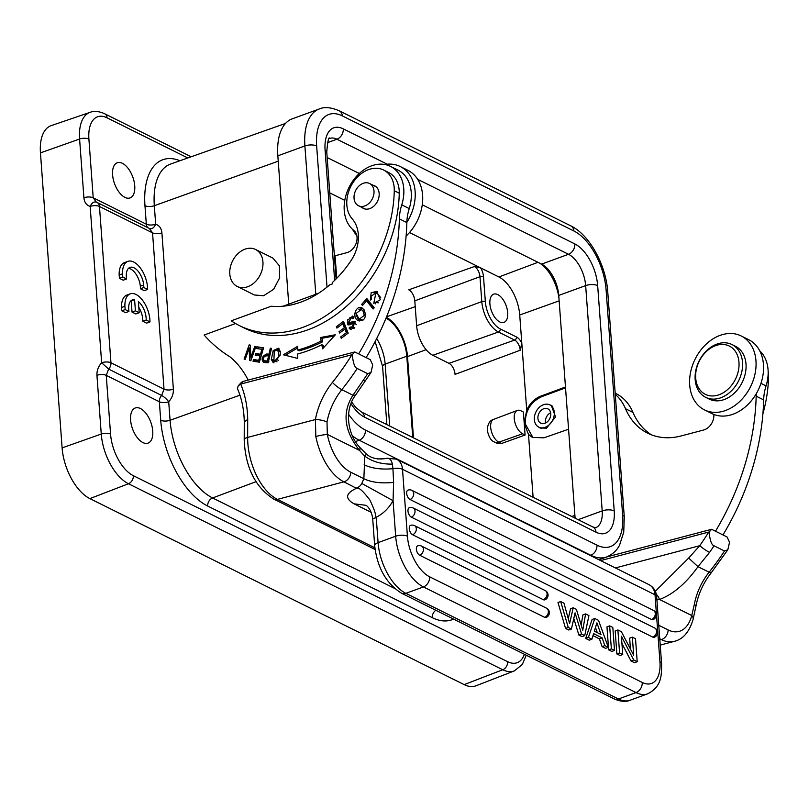 <?xml version="1.0" encoding="UTF-8"?>
<svg xmlns="http://www.w3.org/2000/svg" width="809" height="809" viewBox="0 0 809 809"><rect width="100%" height="100%" fill="white"/><g stroke="black" fill="none" stroke-linecap="round" stroke-linejoin="round"><path stroke-width="1.21" d="M615.275 394.377A58.966 44.222 116.4 0 1 625.509 408.727A75.813 56.852 -63.6 0 0 647.685 433.189A75.813 56.852 -63.6 0 0 681.158 435.94L703.658 430.004A12.631 9.475 -63.6 0 0 713.841 414.451M651.518 434.868A75.813 56.852 116.4 0 1 633.002 412.448A58.966 44.222 -63.6 0 0 615.76 393.427L615.184 393.144M756.314 393.619A42.119 31.581 -63.6 0 0 756.182 396.177A219.017 164.237 116.4 0 1 715.48 531.21M600.602 560.597L708.724 532.069A221.545 166.138 116.4 0 1 699.745 545.691L688.671 558.058L697.985 566.684L709.119 572.216A8.424 1.537 -141.5 0 0 711.293 572.691L727.817 549.766L729.546 542.273L727.069 536.974L711.617 529.288L606.416 557.037M711.232 529.389L709.099 532.11L711.617 529.288M727.817 549.766L724.52 551.01L714.044 545.802C711.627 545.114 709.978 540.543 709.099 532.11M615.386 567.948L699.745 545.691A8.424 1.102 35 0 0 709.544 552.416L697.985 566.684C686.042 583.36 673.219 594.302 659.517 599.499L659.386 599.439A8.424 7.018 -102.5 0 0 656.362 594.514M655.33 591.298L688.671 558.058M724.52 551.01A229.968 172.448 -63.6 0 1 709.119 572.216A56.438 42.321 116.4 0 0 694.304 604.505L691.735 615.518L659.517 599.499M694.304 604.505A8.424 1.972 10.6 0 1 695.962 606.093L693.101 619.411A8.424 4.996 -165.5 0 0 691.735 615.518A42.119 23.289 -104.8 0 1 668.123 629.928A8.424 6.32 -63.6 0 1 661.307 639.575L659.76 638.797M371.22 512.35L354.079 503.835C344.725 498.465 345.524 493.288 356.476 488.302L343.916 481.84L277.416 499.386L374.86 547.814M244.278 421.904L244.207 439.863A8.424 3.054 0.2 0 1 247.645 437.416L247.706 419.406L244.278 421.944C244.035 409.607 241.749 398.483 237.431 388.613L238.21 385.853L240.718 384.083L351.905 354.747A221.545 166.138 116.4 0 1 332.418 382.424A8.424 1.537 38.5 0 0 341.823 389.685L352.946 395.217L363.201 380.291A8.424 1.102 35 0 0 365.304 380.877L355.525 395.146L352.946 395.217C341.954 412.509 344.138 430.904 359.53 450.411L359.671 450.492A67.39 37.265 75.2 0 0 364.819 456.114C372.089 461.605 381.272 464.275 392.365 464.113C391.445 459.906 389.584 457.955 386.773 458.268L384.932 458.703L386.773 458.268A8.424 4.662 -104.8 0 1 386.864 458.248L386.338 458.39M377.469 458.946L384.932 458.703M356.395 488.039A8.424 6.32 -63.6 0 0 361.835 483.458L363.848 478.716L364.819 456.114L366.447 454.162M364.121 464.791C371.877 468.451 381.474 469.746 392.931 468.684L392.365 464.113M356.476 488.302C357.588 489.829 357.153 483.357 369.834 499.952C378.703 518.357 374.264 517.062 376.559 517.032L376.256 517.709L372.686 518.609C371.361 508.74 366.335 505.453 366.093 505.322L354.079 503.835M359.53 450.411L327.321 434.413A8.424 0.769 168.7 0 0 315.823 436.496L315.399 419.537A8.424 1.972 10.6 0 1 327.008 421.974L327.321 434.413A42.119 23.289 -104.8 0 0 350.732 472.203L363.848 478.716C371.422 482.386 381.342 483.62 393.609 482.407L392.931 468.684A8.424 3.448 175.8 0 1 402.508 469.301L407.423 536.225A8.424 3.448 -4.2 0 0 395.672 536.215L378.086 542.627L376.256 517.709M393.609 482.407L393.063 500.7L361.835 483.458M588.386 637.452L591.895 639.201L589.195 640.182L585.676 638.443L592.107 619.482L594.817 618.501L588.386 637.452L585.676 638.443M599.418 638.867L602.098 646.603L604.808 645.612L602.129 637.876L599.418 638.867L592.977 635.662M594.817 618.501L598.508 620.341L608.317 647.362L605.617 648.343L602.098 646.603M608.651 649.86L606.962 626.864L609.662 625.883L611.351 648.869L614.506 650.436L611.806 651.427L608.651 649.86L611.351 648.869M616.873 653.945L615.184 630.959L617.894 629.968L619.583 652.954L622.738 654.521L620.028 655.512L616.873 653.945L619.583 652.954M621.919 643.448L631 660.963L634.489 662.692L637.199 661.711L635.51 638.726L632.355 637.158L629.645 638.139L630.444 649.071M544.649 617.338A5.056 3.792 -63.6 0 0 548.371 611.26A5.056 3.792 -63.6 0 0 546.56 608.216A5.056 5.056 0 0 1 546.045 617.489A5.056 2.629 70 0 1 544.649 617.338L419.699 555.247A5.056 2.629 70 0 1 416.534 550.342A5.056 2.629 70 0 1 417.626 545.903A5.056 5.056 0 0 1 421.61 546.115A5.056 3.792 116.4 0 1 423.41 549.169A5.056 3.792 116.4 0 1 419.699 555.247M414.511 525.617A5.056 5.056 0 0 0 410.527 525.395A5.056 2.629 70 0 0 409.445 529.834A5.056 2.629 70 0 0 412.6 534.739L543.355 599.712A5.056 2.629 70 0 0 544.75 599.863A5.056 5.056 0 0 0 545.266 590.59L414.511 525.617A5.056 3.792 116.4 0 1 416.322 528.661A5.056 3.792 116.4 0 1 412.6 534.739M413.217 507.991A5.056 5.056 0 0 0 409.233 507.769A5.056 2.629 70 0 0 408.151 512.208A5.056 2.629 70 0 0 411.306 517.113L652.843 637.148A5.056 2.629 70 0 0 654.238 637.3A5.056 5.056 0 0 0 654.754 628.027L413.217 507.991A5.056 3.792 116.4 0 1 415.027 511.035A5.056 3.792 116.4 0 1 411.306 517.113M411.923 490.365A5.056 5.056 0 0 0 407.938 490.143A5.056 2.629 70 0 0 406.856 494.592A5.056 2.629 70 0 0 410.011 499.487L651.548 619.522A5.056 2.629 70 0 0 652.944 619.674A5.056 5.056 0 0 0 653.46 610.401L411.923 490.365A5.056 3.792 116.4 0 1 413.733 493.409A5.056 3.792 116.4 0 1 410.011 499.487M557.988 602.523L565.562 628.441L568.262 627.45L560.688 601.542L557.988 602.523M560.688 601.542L563.964 603.17L569.607 623.567L573.227 607.771L576.382 609.339L582.763 630.282L585.605 613.92L588.932 615.578L584.725 635.641L581.57 634.064L575.078 612.868L571.417 629.018L568.717 630.009L565.562 628.441M573.793 618.511L578.87 635.055L582.025 636.622L584.725 635.641M585.605 613.92L582.905 614.911L581.155 624.983M573.227 607.771L570.527 608.762L568.252 618.673M604.808 645.612L608.317 647.362M591.895 639.201L593.604 633.639L602.129 637.876M596.921 622.859L594.322 631.172L600.976 634.478L596.921 622.859M595.485 627.46L597.285 632.648M614.506 650.436L612.817 627.45L609.662 625.883M632.355 637.158L633.68 655.26L621.383 631.698L617.894 629.968M637.199 661.711L633.71 659.972L631 660.963M633.71 659.972L621.393 636.218L622.738 654.521M581.57 634.064L578.87 635.055M571.417 629.018L568.262 627.45M354.413 352.057L352.279 354.787L354.413 352.057L243.236 381.393L241.456 382.283L238.22 385.842M354.797 351.966L370.249 359.651L372.727 364.94L370.997 372.443L367.701 373.687L357.224 368.469C354.807 367.782 353.159 363.221 352.279 354.787M243.236 381.393L240.718 384.083A105.291 78.958 -63.6 0 1 244.945 397.047A105.291 78.958 -63.6 0 1 247.706 419.406M366.143 357.608A219.017 164.237 -63.6 0 0 406.846 222.566A42.119 31.581 116.4 0 1 409.233 208.57A37.062 27.789 -63.6 0 0 397.977 170.102L390.494 166.381A37.062 27.789 116.4 0 1 401.749 204.859A42.119 31.581 -63.6 0 0 399.363 218.845A219.017 164.237 116.4 0 1 358.66 353.887M384.791 164.5A41.279 30.954 116.4 0 1 400.354 166.583A41.279 30.954 116.4 0 1 415.239 194.767A41.279 30.954 116.4 0 1 406.856 222.354M356.749 235.348A41.279 30.954 116.4 0 1 352.562 229.352M406.118 236.046A41.279 30.954 -63.6 0 0 422.723 198.488A41.279 30.954 -63.6 0 0 407.837 170.294L400.354 166.583M390.494 166.381A37.062 27.789 116.4 0 0 374.122 165.036A37.062 27.789 116.4 0 0 344.138 207.448A37.062 27.789 116.4 0 0 353.776 230.393A12.631 9.475 -63.6 0 1 356.364 242.649A12.631 9.475 -63.6 0 1 346.839 252.671L335.088 255.775L336.736 278.296M383.638 170.032A29.478 22.106 116.4 0 0 370.623 168.97A29.478 22.106 116.4 0 0 349.053 190.459A29.478 22.106 116.4 0 0 352.198 218.834A33.695 25.271 -63.6 0 1 351.126 260.478A96.028 72.011 -63.6 0 1 332.246 282.634L332.347 283.929L329.698 284.899A96.028 72.011 -63.6 0 1 294.213 304.194A96.028 72.011 -63.6 0 1 271.248 306.227L231.243 320.819A123.828 92.853 116.4 0 0 239.434 325.612A123.828 92.853 116.4 0 0 294.112 330.102A123.828 92.853 116.4 0 0 394.266 190.722L399.252 193.199A29.478 22.106 -63.6 0 0 388.633 172.519L383.638 170.032A29.478 22.106 116.4 0 1 394.266 190.722M248.13 380.099A109.508 82.124 -63.6 0 0 229.898 356.779A193.745 145.286 116.4 0 1 204.131 335.017L235.571 323.539M239.434 325.612L244.419 328.09A123.828 92.853 -63.6 0 0 299.108 332.58A123.828 92.853 -63.6 0 0 399.252 193.199M366.811 298.511L361.663 304.406L362.533 305.499L366.598 300.857L373.101 309.018L374.193 307.774L366.811 298.511M255.877 346.586L254.795 346.313L250.82 357.477L250.335 345.16L249.172 344.867L244.116 359.075L245.198 359.348L249.162 348.194L249.657 360.501L250.82 360.794L255.877 346.586M335.331 334.795L320.465 337.515L321.122 341.044A141.939 106.434 116.4 0 1 297.722 350.064L297.742 346.272L283.383 354.807L297.712 358.407L297.722 353.978A146.146 109.599 -63.6 0 0 321.81 344.705L322.579 348.831L335.331 334.795M263.562 347.809L257.009 346.808L256.514 348.507L261.904 349.326L260.478 354.221L255.624 353.493L255.138 355.171L259.992 355.909L258.718 360.318L253.53 359.53L253.035 361.229L259.386 362.189L263.562 347.809M371.614 299.077L370.876 296.448L375.902 292.888L373.778 303.365L380.351 299.704L376.751 291.412L371.169 292.727L370.32 300.129L371.614 299.077M343.491 321.365L336.362 326.694L336.908 328.09L342.783 323.701L344.371 327.716L339.082 331.66L339.628 333.045L344.917 329.091L346.353 332.701L340.71 336.918L341.256 338.314L348.173 333.146L343.491 321.365M264.806 362.604L268.204 362.796L271.511 348.325L270.317 348.254L268.972 354.14L266.667 354.008C262.015 356.284 260.953 359.085 263.471 362.392L264.806 362.604M351.237 322.093L348.062 322.993L347.688 319.808L351.763 317.684L352.795 318.695L353.887 317.583L352.37 316.026L347.486 324.702L349.276 324.824L354.211 323.044L353.482 327.119L351.076 327.827L350.176 326.937L349.063 328.06L350.368 329.394L354.848 321.426L351.237 322.093L352.734 322.842L355.505 321.952M362.169 307.996C356.577 304.366 351.055 317.088 358.296 320.728C364.677 321.042 366.679 317.472 364.303 310.029L362.007 307.916M280.197 355.06L280.258 351.46L278.336 348.224L273.179 350.59L271.308 359.469L273.209 362.665L280.197 355.06M283.089 306.207L318.473 293.293M366.821 300.968L367.842 299.795M361.663 304.406L362.938 305.044M373.576 308.482L368.095 301.595L366.598 300.857M254.795 346.313L255.796 346.808M250.477 348.851L249.162 348.194M251.103 359.975L251.012 357.568M250.345 345.443L249.172 344.867M249.668 348.446L250.375 346.424M251.821 357.972L250.82 357.477M320.465 337.515L321.962 338.263L334.218 336.018M323.711 347.587L323.307 345.443L321.81 344.705M285.314 355.293L297.732 347.91M321.122 341.044L322.619 341.792A141.939 106.434 -63.6 0 1 299.219 350.803L297.722 350.064M322.619 341.792L321.962 338.263M257.009 346.808L263.41 348.305M254.673 361.481L255.027 360.278L253.53 359.53M259.77 360.844L258.718 360.318M255.027 360.278L259.729 360.986M261.054 356.435L259.992 355.909M256.777 355.424L257.12 354.231L255.624 353.493M261.54 354.747L260.478 354.221M257.12 354.231L261.499 354.898M262.965 349.852L261.904 349.326M258.152 348.76L258.506 347.557M371.189 299.421L370.947 297.429M373.364 292.767L377.5 291.847M375.396 303.85L376.033 302.546L374.537 301.797M376.033 302.546L378.299 302.799M380.715 297.631L377.398 293.637L375.902 292.888M342.834 323.721L344.068 322.801M336.362 326.694L337.808 327.412M342.156 337.646L340.71 336.918M344.917 329.091L346.414 329.839L347.83 333.399L346.353 332.701M340.518 332.378L339.082 331.66M344.978 329.121L345.868 328.454L344.371 327.716M345.868 328.454L344.28 324.439L342.783 323.701M264.118 362.543L263.613 360.248M265.291 355.818L270.014 354.858M270.054 354.676L268.972 354.14M271.399 348.79L270.317 348.254M267.405 361.026L264.017 360.703L265.534 361.461L264.017 360.703C262.723 357.234 264.24 355.616 268.588 355.849L267.405 361.026L268.487 361.562M265.514 361.451L268.901 361.765M269.67 356.385L268.588 355.849M348.062 322.993L350.823 323.721L352.734 322.842M351.167 329.627L350.56 328.798L351.379 327.979M349.063 328.06L350.56 328.798M351.076 327.827L353.998 328.535M356.284 324.429L354.211 323.044M348.305 324.925L347.415 322.265M349.66 317.897L353.088 316.521M359.176 321.082L356.203 314.923M358.883 309.341L362.766 308.371M365.719 314.408L364.596 311.94L361.299 309.453L363.099 311.202L364.323 315.358L359.166 319.242L356.112 313.457L361.299 309.453M359.166 319.242L363.089 320.071M274.018 362.907L272.734 359.55M276.091 349.7L279.034 348.719M280.318 351.986L277.679 349.781L278.953 355.08L277.275 359.793L273.907 361.097L274.231 351.207L277.679 349.781M273.907 361.097L277.022 361.886M361.936 207.458A12.631 9.475 -63.6 0 0 363.383 208.409A12.631 9.475 -63.6 0 0 368.965 208.864A12.631 9.475 -63.6 0 0 378.754 197.892A12.631 9.475 -63.6 0 0 374.628 185.777A12.631 9.475 -63.6 0 0 373 185.2M354.757 201.492A12.428 9.314 116.4 0 1 357.669 187.385A12.428 9.314 116.4 0 1 369.551 183.491A12.428 9.314 116.4 0 1 373.283 187.739A12.428 9.314 116.4 0 1 370.37 201.845A12.428 9.314 116.4 0 1 358.488 205.739A12.428 9.314 116.4 0 1 354.757 201.492M722.963 534.931A219.017 164.237 -63.6 0 0 763.666 399.899A42.119 31.581 116.4 0 1 766.052 385.903A37.062 27.789 -63.6 0 0 768.166 372.737A37.062 27.789 -63.6 0 0 759.742 350.843M544.275 427.597A12.428 9.314 116.4 0 1 538.794 427.142A12.428 9.314 116.4 0 1 534.749 415.229A12.428 9.314 116.4 0 1 544.366 404.439A12.428 9.314 116.4 0 1 549.847 404.894A12.428 9.314 116.4 0 1 553.902 416.797A12.428 9.314 116.4 0 1 544.275 427.597M544.346 408.555A7.999 5.997 -63.6 0 0 538.157 415.513A7.999 5.997 -63.6 0 0 540.756 423.178A7.999 5.997 -63.6 0 0 544.295 423.471A7.999 5.997 -63.6 0 0 550.494 416.524A7.999 5.997 -63.6 0 0 547.885 408.848A7.999 5.997 -63.6 0 0 544.346 408.555M545.509 423.016A7.999 5.997 116.4 0 1 550.626 412.732M762.907 413.753A123.828 92.853 -63.6 0 0 768.55 376.731A29.478 22.106 -63.6 0 0 768.125 370.997M704.467 409.89L711.95 413.611A41.279 30.954 -63.6 0 0 725.673 415.947A41.279 30.954 -63.6 0 0 761.411 381.929A41.279 30.954 -63.6 0 0 748.689 339.689L741.206 335.968A41.279 30.954 116.4 0 1 753.917 378.207A41.279 30.954 116.4 0 1 718.19 412.226A41.279 30.954 116.4 0 1 704.467 409.89A41.279 30.954 116.4 0 1 691.746 367.65A41.279 30.954 116.4 0 1 727.483 333.642A41.279 30.954 116.4 0 1 741.206 335.968M705.721 397.35L709.21 399.09A29.478 22.106 -63.6 0 0 713.144 400.455A29.478 22.106 -63.6 0 0 743.279 379.997A29.478 22.106 -63.6 0 0 735.452 346.282L731.963 344.543A29.478 22.106 116.4 0 1 739.78 378.268A29.478 22.106 116.4 0 1 709.645 398.726A29.478 22.106 116.4 0 1 705.721 397.35A29.478 22.106 116.4 0 1 697.894 363.625A29.478 22.106 116.4 0 1 728.029 343.168A29.478 22.106 116.4 0 1 731.963 344.543M725.744 344.806A26.96 20.215 116.4 0 1 737.363 374.527A26.96 20.215 116.4 0 1 708.937 395.601A26.96 20.215 116.4 0 1 697.318 365.87A26.96 20.215 116.4 0 1 725.744 344.806M327.018 287.124L316.653 145.964A8.424 3.448 175.8 0 0 304.892 145.954A57.277 29.741 -110 0 1 319.201 109.003L292.15 118.872A57.277 29.741 70 0 0 277.841 155.824L278.235 161.183L154.317 205.719A6.735 2.761 -4.2 0 1 144.963 205.688A71.253 37.002 70 0 1 179.952 160.738M134.739 185.848A18.698 9.708 70 0 0 117.305 162.761A18.698 9.708 70 0 0 112.593 174.845A18.698 9.708 70 0 0 130.128 197.892A18.698 9.708 70 0 0 134.739 185.848M187.819 157.957L107.051 117.821A34.544 17.94 -110 0 0 88.899 139.067L93.207 197.8A6.735 2.761 -4.2 0 0 83.903 197.76C84.379 202.341 86.462 205.233 90.163 206.437C91.811 202.806 93.884 201.38 96.372 202.159L93.207 197.8L146.318 224.194L144.963 205.688M285.496 123.443L170.588 164.045A64.518 33.503 70 0 0 154.317 205.719L155.672 224.224C159.353 225.418 161.426 228.31 161.901 232.881L173.379 389.2C173.591 393.841 172.044 398.038 168.707 401.78A6.735 2.761 -4.2 0 1 159.353 401.749L106.252 375.356L108.639 369.096L101.641 362.756C98.304 366.447 96.736 370.633 96.938 375.315L101.256 434.039A6.735 2.761 -4.2 0 1 110.56 434.089A34.544 17.94 -110 0 0 133.333 475.682L507.617 661.681A34.544 17.94 -110 0 0 524.374 654.269M88.899 139.067A6.735 2.761 175.8 0 0 79.595 139.027A41.279 21.438 -110 0 1 90.112 112.33L51.179 125.638A42.119 21.873 70 0 0 40.45 152.881L62.111 447.893A42.119 21.873 70 0 0 89.88 498.607L464.164 684.616A42.119 21.873 70 0 0 476.005 685.789L514.352 670.904A41.279 21.438 -110 0 1 502.753 669.751A6.735 5.056 -63.6 0 0 507.617 661.681M149.928 228.714L97.06 202.422A6.735 6.735 0 0 0 95.867 201.967L96.372 202.159A6.735 5.056 116.4 0 1 97.06 202.422A6.735 5.056 116.4 0 1 99.467 206.477L110.954 362.796A6.735 5.056 116.4 0 1 108.639 369.096L161.669 395.449A6.735 1.608 -136.7 0 1 168.707 401.78L170.072 420.276L239.939 395.166M147.875 227.673A6.735 5.056 116.4 0 1 146.318 224.194A6.735 2.761 175.8 0 0 155.672 224.224C154.023 227.865 151.93 229.291 149.412 228.512L152.547 232.85L99.467 206.477A6.735 2.761 175.8 0 0 90.163 206.437L101.641 362.756A6.735 2.761 -4.2 0 1 110.954 362.796L164.025 389.169L161.669 395.449A6.735 5.056 116.4 0 0 159.353 401.749L160.718 420.245A71.253 37.002 70 0 0 207.691 506.05L432.259 617.651A71.253 37.002 70 0 0 453.566 619.077M255.553 249.465L272.906 258.091L279.388 265.827L279.681 277.811L273.634 289.309L263.572 295.76L254.4 294.982L237.189 286.426A20.64 15.472 116.4 0 1 230.464 266.636A20.64 15.472 116.4 0 1 246.442 248.717A20.64 15.472 116.4 0 1 255.553 249.465A20.64 15.472 116.4 0 1 262.278 269.255A20.64 15.472 116.4 0 1 246.29 287.175A20.64 15.472 116.4 0 1 237.189 286.426M152.749 431.055A18.698 9.708 70 0 0 135.315 407.969A18.698 9.708 70 0 0 130.593 420.053A18.698 9.708 70 0 0 148.128 443.099A18.698 9.708 70 0 0 152.749 431.055M130.219 293.859L126.841 295.093A21.054 10.932 70 0 0 121.522 307.531L121.805 310.808L125.577 312.678L128.955 311.445A14.714 7.635 -110 0 1 132.373 299.886A14.714 7.635 -110 0 1 134.597 299.704L135.416 310.848L139.188 312.729L138.369 301.595A14.714 7.635 -110 0 1 146.186 320.01L149.989 321.901A21.054 10.932 70 0 0 143.213 301.181A21.054 10.932 70 0 0 130.219 293.859A21.054 10.932 70 0 0 124.899 306.298L125.193 309.574L128.955 311.445M139.188 312.729L135.811 313.963L132.029 312.082L131.21 300.938A14.714 7.635 70 0 0 130.825 300.887M149.989 321.901L146.611 323.135L142.799 321.244A14.714 7.635 70 0 0 138.794 307.309M127.852 261.378L124.475 262.612A21.054 10.932 70 0 0 119.156 275.04L119.449 278.326L123.211 280.197L126.588 278.963A14.714 7.635 -110 0 1 130.016 267.395A14.714 7.635 -110 0 1 143.719 284.97L143.82 287.529L147.632 289.42A21.054 10.932 70 0 0 140.847 268.689A21.054 10.932 70 0 0 127.852 261.378A21.054 10.932 70 0 0 122.533 273.806L122.826 277.093L126.588 278.963M147.632 289.42L144.245 290.653L140.432 288.762L140.341 286.204A14.714 7.635 70 0 0 128.469 268.406M121.805 310.808L125.193 309.574M121.522 307.531L124.899 306.298M142.799 321.244L146.186 320.01M132.029 312.082L135.416 310.848M131.21 300.938L134.597 299.704M119.449 278.326L122.826 277.093M119.156 275.04L122.533 273.806M140.432 288.762L143.82 287.529M140.341 286.204L143.719 284.97M412.752 437.477L406.785 356.213A31.591 16.402 70 0 0 386.014 318.2M386.378 317.31A32.815 17.04 -110 0 1 407.514 356.577L413.48 437.841M565.471 387.005L540.887 396.086C534.709 398.503 529.986 403.175 526.71 410.102L521.795 343.087A10.972 5.693 70 0 0 521.34 342.217A10.972 5.693 70 0 0 516.536 337.019L500.316 328.96A22.723 11.801 -110 0 1 485.339 301.605L483.509 276.698A10.972 5.693 70 0 0 480.617 267.88L474.398 266.535L408.767 289.814A9.162 4.753 -110 0 1 414.805 300.837L416.635 325.744A24.533 12.742 70 0 0 432.805 355.293L449.025 363.352A9.162 4.753 -110 0 1 455.062 374.375L520.227 350.236L521.795 343.087L519.732 315.004A31.591 16.402 -110 0 0 498.9 276.961L409.506 232.537M526.71 410.102L524.232 423.35L523.403 412.034L520.885 410.78A12.631 6.563 -110 0 0 517.366 410.416A12.631 6.563 -110 0 0 514.241 418.556A12.631 6.563 -110 0 0 522.574 433.766L498.829 442.189L501.499 443.514L497.272 443.393L494.572 442.048C491.205 441.057 488.788 437.194 487.321 430.449C487.473 424.24 489.607 420.528 493.723 419.315A12.378 6.432 70 0 0 490.669 427.283A12.378 6.432 70 0 0 498.829 442.189A8.424 6.32 116.4 0 1 494.572 442.048M533.111 497.292L528.499 434.453L524.262 423.704L525.092 435.02L501.499 443.514M531.301 496.392L530.492 495.988M344.776 200.369L329.759 192.906M575.068 517.689L575.108 518.154A32.016 16.625 70 0 0 575.068 517.689L558.968 298.44A32.016 16.625 70 0 0 539.633 263.117L422.268 204.788M528.499 434.453L532.393 437.416L543.951 437.821L568.575 429.225M533.01 437.699L525.213 423.835C525.193 410.841 530.755 401.77 541.909 396.592L565.542 387.865M525.092 435.02L522.574 433.766M538.491 426.98L539.977 427.971L546.49 428.163L555.561 416.969L551.303 405.38L549.665 404.793M507.698 312.719A15.017 7.797 70 0 0 493.611 294.193A15.017 7.797 70 0 0 489.9 303.871A15.017 7.797 70 0 0 503.906 322.417A15.017 7.797 70 0 0 507.698 312.719M359.297 173.5L327.16 157.522M351.035 403.711A34.625 17.98 70 0 0 364.454 417.131L596.011 532.201A34.625 17.98 70 0 0 614.213 510.904L597.669 285.617A8.606 3.529 175.8 0 0 585.655 285.607L558.746 295.416A26.009 13.51 -110 0 0 541.595 264.098L539.633 263.117M558.746 295.416L558.968 298.44M633.002 412.448L625.509 408.727M714.044 545.802A229.968 172.448 116.4 0 1 709.544 552.416M659.841 639.959L661.307 639.575A50.542 27.951 -104.8 0 0 674.382 641.345L660.215 645.086M658.769 625.276L668.123 629.928M332.418 382.424A64.862 48.641 -63.6 0 0 315.399 419.537L247.645 437.416A50.542 27.951 75.2 0 0 277.416 499.386A8.424 6.32 116.4 0 1 273.695 499.082L375.063 549.463M355.525 395.146C343.997 410.163 347.678 434.291 359.398 446.942L359.398 446.942A8.424 4.47 140.7 0 1 359.671 450.492M396.481 459.158A16.847 12.631 116.4 0 1 402.508 469.301L655.027 594.797A16.847 12.631 -63.6 0 0 649 584.644L396.481 459.158L386.864 458.248M649 584.644C653.632 587.213 656.19 591.217 656.665 596.648A8.424 3.448 175.8 0 0 655.027 594.797L659.942 661.711A8.424 3.448 -4.2 0 1 661.58 663.562C661.691 675.889 661.529 686.679 647.655 693.829A42.119 21.873 -110 0 1 636.026 692.575A8.424 6.32 -63.6 0 0 642.225 682.442A33.695 17.495 -110 0 0 659.942 661.711M656.898 599.833A67.39 37.265 75.2 0 0 659.386 599.439M376.559 517.032A33.695 25.271 -63.6 0 0 393.063 500.7L395.672 536.215A42.119 21.873 -110 0 0 423.431 586.929L405.855 593.341L618.44 698.996L636.026 692.575L423.431 586.929A8.424 6.32 116.4 0 0 429.63 576.797L642.225 682.442M350.732 472.203A8.424 6.32 116.4 0 1 343.916 481.84A50.542 27.951 -104.8 0 1 315.823 436.496M429.63 576.797A33.695 17.495 -110 0 1 407.423 536.225M618.44 698.996A42.119 21.873 70 0 0 630.069 700.25C625.883 702.091 620.564 701.636 614.132 698.875A8.424 6.32 -63.6 0 0 618.44 698.996M374.678 545.721A8.424 3.448 -4.2 0 1 378.086 542.627A42.119 21.873 70 0 0 405.855 593.341A8.424 6.32 116.4 0 1 401.537 593.219C386.227 583.542 377.267 567.706 374.678 545.721L372.686 518.609M543.355 599.712A5.056 3.792 -63.6 0 0 547.076 593.634A5.056 3.792 -63.6 0 0 545.266 590.59M652.843 637.148A5.056 3.792 -63.6 0 0 656.564 631.071A5.056 3.792 -63.6 0 0 654.754 628.027M651.548 619.522A5.056 3.792 -63.6 0 0 655.27 613.444A5.056 3.792 -63.6 0 0 653.46 610.401M357.224 368.469A229.968 172.448 116.4 0 1 341.823 389.685A56.438 42.321 -63.6 0 0 327.008 421.974M363.201 380.291A229.968 172.448 -63.6 0 0 367.701 373.687M409.233 208.57L401.749 204.859M406.846 222.566L399.363 218.845M266.667 354.008L268.163 354.757M349.326 322.973L350.823 323.721M354.797 327.776L353.482 327.119M363.099 311.202L364.596 311.94M364.323 315.358L365.567 315.975M272.805 360.207L271.308 359.469M278.953 355.08L280.096 355.647M277.275 359.793L278.357 360.329M763.666 399.899L756.182 396.177M766.052 385.903L760.956 383.365M767.984 376.448L768.55 376.731M541.595 264.098L568.505 254.279A8.606 6.452 -63.6 0 0 574.835 243.924L343.279 128.853A8.606 6.452 116.4 0 1 336.948 139.209L327.392 142.687M387.228 164.197L336.948 139.209A26.009 13.51 70 0 0 329.769 138.43C328.697 136.408 327.696 140.938 326.755 152.041A8.606 3.529 175.8 0 0 325.087 150.15A34.625 17.98 70 0 1 343.279 128.853M596.011 532.201A8.606 6.452 -63.6 0 0 592.926 527.013L595.697 527.67A26.009 13.51 70 0 0 602.199 510.894L585.655 285.607A26.009 13.51 70 0 0 568.505 254.279L417.666 179.325M348.537 414.269A48.853 25.372 -110 0 0 365.405 430.075L596.961 545.155A48.853 25.372 -110 0 0 622.637 515.09L606.093 289.804A48.853 25.372 -110 0 0 573.884 230.98L342.328 115.899A48.853 25.372 -110 0 0 316.653 145.964M597.669 285.617A34.625 17.98 70 0 0 574.835 243.924M334.643 280.379L325.087 150.15M573.884 230.98A8.424 6.32 -63.6 0 0 570.871 225.903L339.315 110.823A8.424 6.32 116.4 0 1 342.328 115.899M315.793 294.274L304.892 145.954L277.841 155.824M365.405 430.075A8.424 6.32 116.4 0 1 359.206 440.207A57.277 29.741 -110 0 1 352.431 435.859M598.943 559.767L606.568 556.986A57.277 29.741 -110 0 1 590.762 555.277L359.206 440.207L355.515 441.552M590.267 555.459L590.762 555.277A8.424 6.32 -63.6 0 0 596.961 545.155M622.637 515.09A8.424 3.448 -4.2 0 1 624.275 516.941L607.731 291.655A8.424 3.448 175.8 0 0 606.093 289.804M191.187 156.764L104.644 113.756A6.735 5.056 116.4 0 1 107.051 117.821M83.903 197.76L79.595 139.027L40.45 152.881M62.111 447.893L101.256 434.039A41.279 21.438 -110 0 0 128.469 483.742L89.88 498.607M161.901 232.881A6.735 2.761 -4.2 0 1 152.547 232.85L164.025 389.169A6.735 2.761 175.8 0 0 173.379 389.2M288.742 304.144L278.235 161.183M160.718 420.245A6.735 2.761 175.8 0 0 170.072 420.276A64.518 33.503 70 0 0 212.605 497.96L394.367 588.285M255.957 481.699L212.605 497.96A6.735 5.056 -63.6 0 0 207.691 506.05M432.259 617.651A6.735 5.056 116.4 0 1 435.829 610.269M96.938 375.315A6.735 2.761 175.8 0 1 106.252 375.356L110.56 434.089M464.164 684.616L502.753 669.751L128.469 483.742A6.735 5.056 116.4 0 0 133.333 475.682M376.701 338.536A31.591 16.402 -110 0 1 385.145 364.111A6.32 2.589 175.8 0 0 382.586 366.426L386.864 424.604M406.785 356.213L385.145 364.111L389.695 426.019M426.121 349.68L407.514 356.577M386.581 316.815L415.229 306.651M571.791 516.516L574.906 515.394M524.262 423.704L525.233 424.189M525.213 423.835L524.232 423.35M540.887 396.086L541.909 396.592M559.15 300.837L519.732 315.004M483.509 276.698A2.528 1.031 175.8 0 0 479.97 276.698A8.444 4.389 70 0 0 474.398 266.535M416.635 325.744L481.79 301.605A2.528 1.031 -4.2 0 1 485.339 301.605M500.316 328.96A2.528 1.891 116.4 0 1 498.435 332.003A25.251 13.106 -110 0 1 481.79 301.605L479.97 276.698L414.805 300.837M449.025 363.352L514.655 340.063L498.435 332.003L432.805 355.293M520.227 350.236A8.444 4.389 70 0 0 518.357 344.068A8.444 4.389 70 0 0 514.655 340.063A2.528 1.891 -63.6 0 0 516.536 337.019M498.9 276.961L537.995 262.308M578.142 519.671L602.199 510.894A8.606 3.529 -4.2 0 1 614.213 510.904M592.926 527.013L361.37 411.943A8.606 6.452 116.4 0 1 364.454 417.131M711.293 572.691C703.456 582.672 698.349 593.806 695.962 606.093M693.101 619.411C689.308 631.94 683.069 639.252 674.382 641.345M359.398 446.942L366.396 454.122C371.23 458.268 377.682 459.745 385.751 458.531M656.665 596.648L661.58 663.562M244.207 439.863C245.4 467.41 255.229 487.149 273.695 499.082M647.655 693.829L630.069 700.25M614.132 698.875L401.537 593.219M421.61 546.115L546.56 608.216M365.304 380.877L370.997 372.443M353.26 318.422L351.763 317.684M369.551 183.491L376.084 186.737M358.488 205.739L365.021 208.985M541.605 428.548L538.794 427.142M552.769 406.34L549.847 404.894M319.201 109.003C324.308 106.677 331.012 107.284 339.315 110.823M606.568 556.986C615.952 552.901 618.794 546.54 619.542 545.195L623.729 532.271L624.275 516.941M570.871 225.903C589.761 234.934 605.981 265.281 607.731 291.655M104.644 113.756C99.001 111.227 94.157 110.752 90.112 112.33M514.352 670.904L522.331 664.452L526.244 655.199M375.123 341.61L382.586 366.426M493.723 419.315L517.366 410.416M326.755 152.041L336.079 278.974M361.37 411.943L355.697 407.362L351.703 402.103"/></g></svg>
